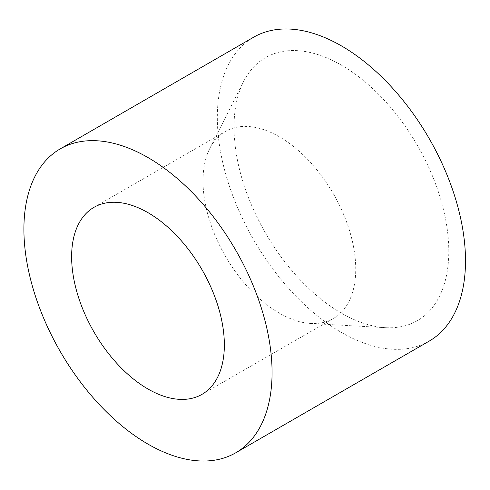 <?xml version="1.0" encoding="UTF-8"?>
<svg xmlns="http://www.w3.org/2000/svg" width="490" height="490" viewBox="0 0 490 490"><rect width="100%" height="100%" fill="white"/><g stroke="black" fill="none" stroke-linecap="round" stroke-linejoin="round"><path stroke-width="0.37" stroke-dasharray="2.45 1.84" d="M279.374 313.159A107.99 62.346 60 0 1 209.775 148.525A107.99 62.346 60 0 1 225.376 131.461A107.99 62.346 60 0 1 333.365 193.807A107.99 62.346 60 0 1 333.365 318.506A107.99 62.346 60 0 1 310.789 323.486A107.99 62.346 60 0 1 279.374 313.159M341.414 313.159A151.863 87.679 60 0 1 243.542 81.64A151.863 87.679 60 0 1 417.345 145.322A151.863 87.679 60 0 1 385.593 327.681A151.863 87.679 60 0 1 341.414 313.159M429.154 341.138A175.481 101.314 60 0 1 341.414 332.447A175.481 101.314 60 0 1 226.772 177.809A175.481 101.314 60 0 1 253.673 37.191M310.789 323.486L385.593 327.681M209.775 148.525L243.542 81.64M201.984 394.358L333.365 318.506M93.994 207.313L225.376 131.461"/><path stroke-width="0.73" d="M147.986 389.011A107.99 62.346 60 0 1 77.438 293.847A107.99 62.346 60 0 1 93.994 207.313A107.99 62.346 60 0 1 201.984 269.665A107.99 62.346 60 0 1 201.984 394.358A107.99 62.346 60 0 1 147.986 389.011M147.986 444.118A175.481 101.314 60 0 1 33.351 289.48A175.481 101.314 60 0 1 60.246 148.862A175.481 101.314 60 0 1 235.727 250.182A175.481 101.314 60 0 1 235.727 452.809A175.481 101.314 60 0 1 147.986 444.118M60.246 148.862L253.673 37.191A175.481 101.314 60 0 1 429.154 138.505A175.481 101.314 60 0 1 429.154 341.138L235.727 452.809"/></g></svg>
